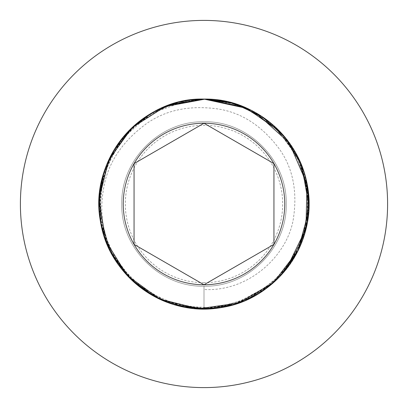<?xml version="1.0" encoding="UTF-8"?>
<svg xmlns="http://www.w3.org/2000/svg" width="408" height="408" viewBox="0 0 408 408"><rect width="100%" height="100%" fill="white"/><g stroke="black" fill="none" stroke-linecap="round" stroke-linejoin="round"><path stroke-width="0.31" stroke-dasharray="2.04 1.53" d="M286.329 269.025L267.444 287.558L244.545 300.762L219.03 307.831L192.581 308.29L166.877 302.124L143.499 289.711L123.991 271.866L109.563 249.706L101.133 224.619L99.241 198.257L104.009 172.247L115.127 148.242L131.876 127.806L153.224 112.19L177.796 102.413L204 99.088C148.517 97.68 98.461 146.962 99.098 202.546C96.885 258.427 146.232 309.392 202.235 308.902C258.096 311.279 309.193 262.104 308.892 206.122C311.549 149.364 260.891 97.583 204 99.088C149.078 97.721 99.338 145.982 99.129 201.006C96.104 256.775 144.559 308.402 200.476 308.856C256.204 312.161 308.06 264.012 308.836 208.126C312.661 150.69 261.63 97.522 204 99.088C258.958 97.716 308.703 146.044 308.871 201.078C311.86 256.856 263.364 308.438 207.463 308.856C151.73 312.13 99.919 263.95 99.164 208.085C95.36 150.649 146.395 97.527 204 99.088C150.011 97.793 100.812 144.376 99.236 198.431C94.855 254 141.826 306.719 197.579 308.718C253.082 313.543 306.153 267.061 308.657 211.364C314.446 152.873 262.823 97.42 204 99.088C259.529 97.675 309.59 147.033 308.907 202.643C311.069 258.534 261.661 309.442 205.668 308.902C149.797 311.233 98.756 262.002 99.103 206.03C96.502 149.292 147.155 97.588 204 99.088C151.445 97.905 103.127 141.953 99.521 194.453C93.06 249.691 137.751 304.042 193.219 308.356C248.345 315.471 303.195 271.483 308.213 216.107C317.016 156.177 264.588 97.257 204 99.088C259.85 97.65 310.08 147.594 308.912 203.516C310.621 259.473 260.697 309.998 204.658 308.912C148.711 310.707 98.114 260.885 99.088 204.857C97.155 148.527 147.589 97.624 204 99.088C153.398 98.042 106.371 138.735 100.164 189.001C90.846 243.719 132.442 300.237 187.461 307.601C242.02 317.73 299.135 277.001 307.336 222.12C320.214 160.558 266.863 97.038 204 99.088L173.538 103.607L145.717 116.764L122.915 137.43L107.075 163.838L99.593 193.713L101.097 224.456L111.455 253.424L129.795 278.164L154.53 296.519L183.503 306.892L214.236 308.412L244.106 300.946L270.53 285.126L291.21 262.324L304.394 234.472L308.912 204A104.912 104.912 0 0 1 278.185 278.185L257.978 293.964L234.513 304.378L209.258 308.785L183.651 306.923L159.253 298.896L137.567 285.202L119.825 266.618L107.131 244.29L100.246 219.56L99.578 193.856L105.172 168.79L116.698 145.814L133.477 126.322L154.474 111.511L178.48 102.235L204 99.088A104.912 104.912 0 0 1 308.912 204C310.381 147.971 260.029 97.619 204 99.088C147.971 97.619 97.619 147.971 99.088 204C97.619 260.029 147.971 310.381 204 308.912L204 286.202C247.896 287.349 287.349 247.896 286.202 204C287.349 160.104 247.896 120.651 204 121.798C160.104 120.651 120.651 160.104 121.798 204C120.651 247.896 160.104 287.349 204 286.202C247.896 287.349 287.349 247.896 286.202 204C287.349 160.104 247.896 120.651 204 121.798C160.104 120.651 120.651 160.104 121.798 204C120.651 247.896 160.104 287.349 204 286.202C247.896 287.349 287.349 247.896 286.202 204C287.349 160.104 247.896 120.651 204 121.798C160.104 120.651 120.651 160.104 121.798 204C120.651 247.896 160.104 287.349 204 286.202C247.896 287.349 287.349 247.896 286.202 204C287.349 160.104 247.896 120.651 204 121.798C160.104 120.651 120.651 160.104 121.798 204C120.651 247.896 160.104 287.349 204 286.202C247.896 287.349 287.349 247.896 286.202 204C287.349 160.104 247.896 120.651 204 121.798C160.104 120.651 120.651 160.104 121.798 204C120.651 247.896 160.104 287.349 204 286.202C247.896 287.349 287.349 247.896 286.202 204C287.349 160.104 247.896 120.651 204 121.798C160.104 120.651 120.651 160.104 121.798 204C120.651 247.896 160.104 287.349 204 286.202C247.896 287.349 287.349 247.896 286.202 204C287.349 160.104 247.896 120.651 204 121.798C160.104 120.651 120.651 160.104 121.798 204C120.651 247.896 160.104 287.349 204 286.202C247.896 287.349 287.349 247.896 286.202 204C287.349 160.104 247.896 120.651 204 121.798C160.104 120.651 120.651 160.104 121.798 204C120.651 247.896 160.104 287.349 204 286.202C247.896 287.349 287.349 247.896 286.202 204C287.349 160.104 247.896 120.651 204 121.798C160.104 120.651 120.651 160.104 121.798 204C120.651 247.896 160.104 287.349 204 286.202C247.896 287.349 287.349 247.896 286.202 204C287.349 160.104 247.896 120.651 204 121.798C160.104 120.651 120.651 160.104 121.798 204C120.651 247.896 160.104 287.349 204 286.202C247.896 287.349 287.349 247.896 286.202 204C287.349 160.104 247.896 120.651 204 121.798C160.104 120.651 120.651 160.104 121.798 204C120.651 247.896 160.104 287.349 204 286.202C247.896 287.349 287.349 247.896 286.202 204C287.349 160.104 247.896 120.651 204 121.798C160.104 120.651 120.651 160.104 121.798 204C120.651 247.896 160.104 287.349 204 286.202C247.896 287.349 287.349 247.896 286.202 204C287.349 160.104 247.896 120.651 204 121.798C160.104 120.651 120.651 160.104 121.798 204C120.651 247.896 160.104 287.349 204 286.202C247.896 287.349 287.349 247.896 286.202 204C287.349 160.104 247.896 120.651 204 121.798C160.104 120.651 120.651 160.104 121.798 204C120.651 247.896 160.104 287.349 204 286.202C247.896 287.349 287.349 247.896 286.202 204C287.349 160.104 247.896 120.651 204 121.798C160.104 120.651 120.651 160.104 121.798 204C120.651 247.896 160.104 287.349 204 286.202C247.896 287.349 287.349 247.896 286.202 204C287.349 160.104 247.896 120.651 204 121.798C160.104 120.651 120.651 160.104 121.798 204C120.651 247.896 160.104 287.349 204 286.202C247.896 287.349 287.349 247.896 286.202 204C287.349 160.104 247.896 120.651 204 121.798C160.104 120.651 120.651 160.104 121.798 204C120.651 247.896 160.104 287.349 204 286.202C247.896 287.349 287.349 247.896 286.202 204C287.349 160.104 247.896 120.651 204 121.798C160.104 120.651 120.651 160.104 121.798 204C120.651 247.896 160.104 287.349 204 286.202C247.896 287.349 287.349 247.896 286.202 204C287.349 160.104 247.896 120.651 204 121.798C160.104 120.651 120.651 160.104 121.798 204C120.651 247.896 160.104 287.349 204 286.202C247.896 287.349 287.349 247.896 286.202 204C287.349 160.104 247.896 120.651 204 121.798C160.104 120.651 120.651 160.104 121.798 204C120.651 247.896 160.104 287.349 204 286.202C247.896 287.349 287.349 247.896 286.202 204C287.349 160.104 247.896 120.651 204 121.798C160.104 120.651 120.651 160.104 121.798 204C120.651 247.896 160.104 287.349 204 286.202C247.896 287.349 287.349 247.896 286.202 204C287.349 160.104 247.896 120.651 204 121.798C160.104 120.651 120.651 160.104 121.798 204C120.651 247.896 160.104 287.349 204 286.202C247.896 287.349 287.349 247.896 286.202 204C287.349 160.104 247.896 120.651 204 121.798C160.104 120.651 120.651 160.104 121.798 204C120.651 247.896 160.104 287.349 204 286.202C247.896 287.349 287.349 247.896 286.202 204C287.349 160.104 247.896 120.651 204 121.798C160.104 120.651 120.651 160.104 121.798 204C120.651 247.896 160.104 287.349 204 286.202C247.896 287.349 287.349 247.896 286.202 204C287.349 160.104 247.896 120.651 204 121.798C160.104 120.651 120.651 160.104 121.798 204C120.651 247.896 160.104 287.349 204 286.202C247.896 287.349 287.349 247.896 286.202 204C287.349 160.104 247.896 120.651 204 121.798C160.104 120.651 120.651 160.104 121.798 204C120.651 247.896 160.104 287.349 204 286.202C247.896 287.349 287.349 247.896 286.202 204C287.349 160.104 247.896 120.651 204 121.798C160.104 120.651 120.651 160.104 121.798 204C120.651 247.896 160.104 287.349 204 286.202C247.896 287.349 287.349 247.896 286.202 204C287.349 160.104 247.896 120.651 204 121.798C160.104 120.651 120.651 160.104 121.798 204C120.651 247.896 160.104 287.349 204 286.202C247.896 287.349 287.349 247.896 286.202 204C287.349 160.104 247.896 120.651 204 121.798C160.104 120.651 120.651 160.104 121.798 204C120.651 247.896 160.104 287.349 204 286.202C247.896 287.349 287.349 247.896 286.202 204C287.349 160.104 247.896 120.651 204 121.798C160.104 120.651 120.651 160.104 121.798 204C120.651 247.896 160.104 287.349 204 286.202C247.896 287.349 287.349 247.896 286.202 204C287.349 160.104 247.896 120.651 204 121.798C160.104 120.651 120.651 160.104 121.798 204C120.651 247.896 160.104 287.349 204 286.202C247.896 287.349 287.349 247.896 286.202 204C287.349 160.104 247.896 120.651 204 121.798C160.104 120.651 120.651 160.104 121.798 204C120.651 247.896 160.104 287.349 204 286.202C247.896 287.349 287.349 247.896 286.202 204C287.349 160.104 247.896 120.651 204 121.798C160.104 120.651 120.651 160.104 121.798 204C120.651 247.896 160.104 287.349 204 286.202C247.896 287.349 287.349 247.896 286.202 204C287.349 160.104 247.896 120.651 204 121.798C160.104 120.651 120.651 160.104 121.798 204C120.651 247.896 160.104 287.349 204 286.202C247.896 287.349 287.349 247.896 286.202 204C287.349 160.104 247.896 120.651 204 121.798C160.104 120.651 120.651 160.104 121.798 204C120.651 247.896 160.104 287.349 204 286.202C247.896 287.349 287.349 247.896 286.202 204C287.349 160.104 247.896 120.651 204 121.798C160.104 120.651 120.651 160.104 121.798 204C120.651 247.896 160.104 287.349 204 286.202C247.896 287.349 287.349 247.896 286.202 204C287.349 160.104 247.896 120.651 204 121.798C160.104 120.651 120.651 160.104 121.798 204C120.651 247.896 160.104 287.349 204 286.202C247.896 287.349 287.349 247.896 286.202 204C287.349 160.104 247.896 120.651 204 121.798C160.104 120.651 120.651 160.104 121.798 204C120.651 247.896 160.104 287.349 204 286.202C247.896 287.349 287.349 247.896 286.202 204C287.349 160.104 247.896 120.651 204 121.798C160.104 120.651 120.651 160.104 121.798 204C120.651 247.896 160.104 287.349 204 286.202C247.896 287.349 287.349 247.896 286.202 204C287.349 160.104 247.896 120.651 204 121.798C160.104 120.651 120.651 160.104 121.798 204C120.651 247.896 160.104 287.349 204 286.202C247.896 287.349 287.349 247.896 286.202 204C287.349 160.104 247.896 120.651 204 121.798C160.104 120.651 120.651 160.104 121.798 204C120.651 247.896 160.104 287.349 204 286.202C247.896 287.349 287.349 247.896 286.202 204C287.349 160.104 247.896 120.651 204 121.798C160.104 120.651 120.651 160.104 121.798 204C120.651 247.896 160.104 287.349 204 286.202L204 289.517C250.793 291.985 289.017 253.159 293.597 217.163C297.35 190.48 292.643 167.81 279.47 149.165C262.579 126.388 242.413 113.036 218.969 109.109C190.261 104.887 166 109.808 146.171 123.869C122.165 141.612 108.033 162.802 103.78 187.43C101.148 202.031 101.143 215.358 103.76 227.414C108.12 244.678 111.027 256.561 129.815 278.185A104.912 104.912 0 0 0 204 308.912L204 289.517M250.685 110.048L281.107 132.855L301.39 164.985L308.902 202.246L302.644 239.726L283.448 272.519L253.842 296.315L217.709 308.015L179.78 306.082L145.034 290.776L118.014 264.114L102.255 229.592L99.807 191.724L110.976 155.484L134.303 125.582L166.719 105.932L204 99.088C147.018 97.578 96.293 149.542 99.113 206.407C98.966 262.359 150.149 311.396 205.994 308.897C261.972 309.259 311.217 258.233 308.902 202.358C309.427 146.855 259.427 97.68 204 99.088L204 99.088C147.971 97.619 97.619 147.971 99.088 204C97.619 260.029 147.971 310.381 204 308.912C259.585 310.325 309.647 260.891 308.907 205.255C311.069 148.787 260.559 97.609 204 99.088L242.632 106.457L275.828 127.531L298.947 159.365L308.713 197.467M308.882 201.409L302.649 239.71L282.928 273.12M279.817 276.517L248.584 298.972L211.364 308.657M206.025 308.897L167.448 302.343L133.962 282.117L110.211 251.012L99.506 213.379L103.341 174.42L121.186 139.587L150.572 113.71L187.394 100.409M247.396 108.482L204 99.088C145.717 97.466 94.355 151.883 99.251 209.906C100.99 265.297 152.765 312.35 208.029 308.836C263.894 308.116 312.105 256.326 308.861 200.588C308.423 145.733 258.779 97.731 204 99.088L241.725 106.106L274.4 126.215L297.667 156.738L308.397 193.576M308.897 206.03L302.558 239.96L285.569 269.984M277.685 278.684L258.111 293.882L235.493 304.077L211.114 308.672L186.359 307.423L162.552 300.38L141.102 287.966L123.139 270.846L109.701 249.982L101.546 226.583L99.108 201.873L102.536 177.312L111.639 154.234L125.919 133.926L144.539 117.56L166.515 106.009L190.572 99.95M279.868 276.466L278.185 278.185A104.912 104.912 0 0 1 107.069 244.147A104.912 104.912 0 0 1 204 99.088L230.979 102.612L256.117 112.945M271.478 284.335L232.764 304.893M206.897 308.876L201.649 308.887M173.425 304.358L154.229 296.356M112.113 254.633L104.137 236.161M99.399 212.078L99.098 202.48M103.637 173.441L107.722 162.318M128.821 130.82L132.564 127.163M151.496 113.169L169.906 104.779M279.643 131.299L299.681 160.961L308.581 195.646L305.301 231.29L290.231 263.762L265.129 289.267L232.927 304.847L197.375 308.703L162.619 300.41L132.661 280.928L110.986 252.532L100.093 218.499L101.25 182.799L114.311 149.568L137.756 122.645L168.851 105.147L204 99.088C144.182 97.328 92.096 154.719 99.567 214.042C103.489 269.56 157.565 314.645 212.864 308.54C268.464 305.245 314.165 251.609 308.627 196.217C305.903 143.019 257.188 97.854 204 99.088L235.115 103.805L263.435 117.545L286.401 139.062L301.94 166.382M308.902 205.719L308.627 211.732M99.124 201.169L99.261 197.916M205.183 99.093L205.729 99.098M271.575 123.746L294.969 151.735L307.367 186.048L307.27 222.513L294.698 256.734L271.187 284.58L239.588 302.695L203.709 308.912L167.882 302.501L136.399 284.233L113.057 256.316L100.659 222.1L100.694 185.701L113.164 151.501L136.583 123.614L168.127 105.412L204 99.088C142.091 97.129 89.107 158.712 100.256 219.621C107.136 274.722 163.307 316.817 218.117 307.958C273.335 301.879 316.246 246.274 308.147 191.326C303.022 140.092 255.434 97.986 204 99.088L236.752 104.331L266.245 119.544M278.185 278.185C318.842 239.608 318.842 168.392 278.185 129.815C257.509 109.788 232.779 99.547 204 99.088C154.494 98.119 108.237 136.971 100.659 185.915C89.724 240.292 129.54 297.973 184.253 307.04C238.44 318.847 296.754 279.97 306.704 225.415C321.932 163.062 268.132 96.91 204 99.088C259.927 97.645 310.228 147.742 308.912 203.77C310.483 259.733 260.421 310.162 204.352 308.912C148.395 310.544 97.91 260.554 99.088 204.495C97.359 148.308 147.706 97.629 204 99.088C152.281 97.961 104.514 140.561 99.761 192.107C92.07 247.121 135.405 302.394 190.664 308.065C245.534 316.506 301.379 273.998 307.856 218.861C318.49 158.151 265.618 97.16 204 99.088C259.702 97.66 309.881 147.349 308.912 203.159C310.804 259.08 261.1 309.779 205.061 308.907C149.155 310.916 98.359 261.339 99.093 205.311C96.9 148.838 147.405 97.609 204 99.088C150.547 97.833 101.689 143.463 99.323 196.926C94.156 252.368 140.245 305.694 195.876 308.601C251.226 314.318 304.985 268.831 308.504 213.282C315.491 154.183 263.527 97.354 204 99.088C259.304 97.691 309.264 146.656 308.897 202.067C311.365 257.912 262.293 309.085 206.315 308.887C150.496 311.559 99.159 262.711 99.124 206.754C96.099 149.782 146.875 97.563 204 99.088C149.379 97.747 99.827 145.462 99.154 200.155C95.681 255.862 143.641 307.836 199.481 308.815C255.138 312.645 307.392 265.078 308.78 209.273C313.298 151.445 262.043 97.487 204 99.088C258.621 97.747 308.193 145.467 308.846 200.185C312.304 255.893 264.323 307.872 208.457 308.82C152.796 312.615 100.547 265.001 99.215 209.177C94.758 151.388 145.982 97.492 204 99.088C148.665 97.691 98.716 146.696 99.103 202.108C96.655 257.963 145.753 309.101 201.715 308.892C257.54 311.544 308.846 262.675 308.876 206.739C311.896 149.756 261.105 97.568 204 99.088L196.085 99.384M387.6 204A183.6 183.6 0 0 0 112.2 44.997A183.6 183.6 0 0 0 112.2 363.003A183.6 183.6 0 0 0 387.6 204M204 282.688A78.688 78.688 0 0 1 135.854 164.659A78.688 78.688 0 0 1 272.146 164.659A78.688 78.688 0 0 1 204 282.688M204 99.088C147.971 97.619 97.619 147.971 99.088 204C97.619 260.029 147.971 310.381 204 308.912C260.029 310.381 310.381 260.029 308.912 204C310.381 147.971 260.029 97.619 204 99.088L227.756 101.811L250.313 109.864L270.448 122.808L287.115 139.98L299.472 160.502L306.841 183.258L308.866 207.131L305.429 230.811L296.708 253.113L283.152 272.865L265.491 289.007L244.596 300.742L221.621 307.423L197.701 308.723L174.109 304.567L152.051 295.152M204 123.236L134.059 163.618L134.059 244.382L204 284.764L273.941 244.382L273.941 163.618L204 123.236M204 308.912L204 286.202L204 308.912"/><path stroke-width="0.61" d="M308.713 197.467L308.882 201.409M282.928 273.12L279.817 276.517M211.364 308.657L206.025 308.897M187.394 100.409L204 99.088C254.449 98.053 301.364 138.485 307.77 188.557C317.317 243.214 276.007 299.885 221.049 307.52C166.561 317.909 109.273 277.506 100.766 222.697C87.485 160.992 140.918 97.017 204 99.088L234.182 103.52L261.788 116.433L284.519 136.741L300.461 162.746L308.254 192.234L307.234 222.702L297.503 251.583L279.868 276.466M308.397 193.576L308.897 206.03M285.569 269.984L277.685 278.684M190.572 99.95L204 99.088L227.98 101.862L250.685 110.048M278.185 278.185L271.478 284.335M232.764 304.893L206.897 308.876M201.649 308.887L173.425 304.358M154.229 296.356L130.167 278.536L112.113 254.633M104.137 236.161L100.868 223.242M100.837 223.094L99.399 212.078M99.098 202.48L103.637 173.441M107.722 162.318L128.821 130.82M132.564 127.163L151.496 113.169M169.906 104.779L204 99.088L247.396 108.482M256.117 112.945L289.333 142.963L307.005 184.074L305.939 228.811L286.329 269.025M301.94 166.382L308.902 205.719M308.627 211.732L297.973 250.65L273.416 282.668L238.604 303.042L198.671 308.78L159.543 299.028L126.975 275.237L105.799 240.934L99.124 201.169M99.261 197.916L108.911 159.671L132.008 127.684L165.266 106.498L205.183 99.093M206.096 99.108L246.07 107.891L279.643 131.299M266.245 119.544L271.575 123.746M196.085 99.384L204 99.088A104.912 104.912 0 0 0 113.144 256.459A104.912 104.912 0 0 0 294.856 256.459A104.912 104.912 0 0 0 204 99.088M134.059 163.618A80.764 80.764 0 0 0 134.059 244.382L134.059 163.618A80.764 80.764 0 0 1 204 123.236L134.059 163.618M387.6 204A183.6 183.6 0 0 0 112.2 44.997A183.6 183.6 0 0 0 112.2 363.003A183.6 183.6 0 0 0 387.6 204M152.051 295.152L131.034 279.383M273.941 244.382A80.764 80.764 0 0 0 204 123.236L273.941 163.618L273.941 244.382A80.764 80.764 0 0 1 204 284.764L273.941 244.382M134.059 244.382A80.764 80.764 0 0 0 204 284.764L134.059 244.382"/></g></svg>
